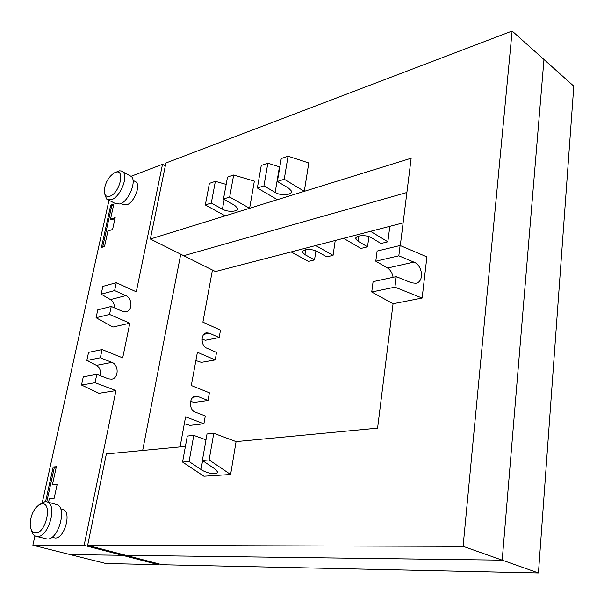 <?xml version="1.0" encoding="UTF-8"?>
<svg xmlns="http://www.w3.org/2000/svg" width="604" height="604" viewBox="0 0 604 604"><rect width="100%" height="100%" fill="white"/><g stroke="black" fill="none" stroke-linecap="round" stroke-linejoin="round"><path stroke-width="0.91" d="M114.866 172.616L119.501 170.819L121.442 170.992L123.005 171.981C128.592 176.678 120.105 197.176 111.506 199.697L106.561 199.018L104.726 193.967M108.546 200.037L114.956 203.329L119.932 204.031C128.561 201.562 136.98 181.185 131.347 176.474L129.248 175.341M115.145 172.495L114.466 172.804C109.022 176.353 105.632 181.925 104.318 189.528C104.054 195.047 105.919 197.274 109.913 196.217C120.068 192.986 125.526 167.829 115.145 172.495M121.079 203.533L122.514 204.265L126.697 204.869C133.907 202.823 140.868 185.934 136.134 182L134.382 181.064M39.056 504.793L45.141 501.569L47.339 501.954C57.576 505.125 48.463 537.364 37.456 536.511L35.696 536.209C33.53 535.348 32.08 533.234 31.34 529.874M36.64 536.458L47.301 539.04C58.354 539.923 67.338 507.889 57.04 504.695L55.862 504.363M42.061 503.774L38.928 504.876L35.795 507.775C32.201 512.547 30.336 518.013 30.2 524.174C30.426 529.746 32.239 532.668 35.628 532.932C45.987 533.498 52.714 502.475 42.061 503.774M51.929 537.288L55.213 538.005C64.469 538.723 71.853 512.169 63.216 509.512L62.25 509.24M371.724 291.989L393.061 303.737L422.136 298.051L394.925 287.149L371.724 291.989L373.083 281.653L396.232 276.632L411.392 282.793L415.846 283.276C424.408 282.023 422.8 265.322 413.861 262.098L398.821 255.809L375.779 261.192L387.572 268.033C390.388 269.852 392.238 272.94 393.121 277.304M394.925 287.149L396.232 276.632M398.821 255.809L400.105 245.503L426.892 256.866L422.136 298.051M375.779 261.192L377.107 251.06L400.105 245.503M205.987 439.84L193.778 435.378L187.285 436.065L182.567 462.06L203.903 476.209L230.607 474.487L236.073 441.599L377.583 428.153L393.061 303.737M400.293 245.579L411.15 158.24L304.295 191.34L284.242 179.229L288.04 156.209L308.772 162.974L304.295 191.34L249.611 208.282L229.663 197.032L233.665 175.001L254.352 181.117L249.611 208.282L150.343 239.025L183.714 255.696L406.892 192.502L183.714 255.696L215.469 271.551L315.711 245.549L333.061 255.333L335.22 240.49M185.405 446.416L106.364 453.929L87.648 545.374L125.904 555.318L502.196 560.15L543.962 59.502L512.124 31.038L463.094 546.333L502.196 560.15L543.962 59.502L573.8 86.176L538.443 572.962L502.196 560.15L125.904 555.318L162.136 564.74L538.443 572.962M512.124 31.038L165.904 163.012L150.343 239.025M463.094 546.333L87.648 545.374M233.665 175.001L227.497 177.138L223.472 199.056L234.616 205.292L237.402 208.04C238.897 211.755 228.138 212.532 222.423 209.158L211.302 203.027L215.364 181.328L226.16 184.416M211.302 203.027L205.322 204.975L209.399 183.389L215.364 181.328M223.472 199.056L229.663 197.032M205.322 204.975L225.186 215.847L249.611 208.282M288.04 156.209L281.222 158.565L277.395 181.464L288.614 188.184L291.181 190.804C293.099 195.039 281.117 196.224 275.16 192.442L263.956 185.851L267.836 163.193L279.818 166.953M263.956 185.851L257.357 188.003L261.26 165.466L267.836 163.193M277.395 181.464L284.242 179.229M257.357 188.003L277.372 199.682L304.295 191.34M236.073 441.599L213.763 433.279L209.135 459.938L230.607 474.487M182.567 462.06L189.082 461.539L201.034 469.512C207.285 473.891 219.177 475.401 217.266 471.52L214.352 468.561L202.363 460.482L209.135 459.938M202.363 460.482L207.013 433.989L213.763 433.279M193.778 435.378L189.082 461.539M115.968 390.584L98.973 393.317L81.495 385.027L95.039 382.687L115.968 390.584L84.13 545.367L122.34 555.272L122.499 554.434L122.34 555.272L70.306 554.608L122.34 555.272L158.535 564.657L105.874 563.509L32.873 545.238L34.941 535.854M142.665 450.478L180.739 254.208L142.665 450.478M131.03 176.3L162.506 164.303L165.315 165.873M162.506 164.303L136.285 291.808L116.293 282.702L114.617 290.577L101.17 294.171L110.494 299.584C113.016 301.275 114.39 304.054 114.609 307.919M111.242 306.454L109.543 314.45L96.074 317.727L97.78 309.837L111.242 306.454L122.544 311.392L126.259 311.762C132.729 310.599 132.389 298.165 125.836 295.62L114.617 290.577M96.074 317.727L112.933 327.051L129.83 323.185L109.543 314.45M129.83 323.185L122.695 357.878L102.076 349.573L88.569 352.374L86.81 360.475L100.332 357.787L102.076 349.573M100.332 357.787L111.906 362.377C118.996 364.756 118.822 378.323 111.665 379.153L108.471 378.821L96.814 374.344L83.276 376.805L81.495 385.027M95.039 382.687L96.814 374.344M42.333 502.362L108.984 200.264M84.13 545.367L32.873 545.238M112.593 229.49L107.912 231.045L104.53 246.515L101.427 247.497L110.736 205.141L113.824 204.039L110.494 219.244L115.168 217.636L112.593 229.49M45.602 501.569L53.205 466.99L56.346 466.718L52.427 484.627L57.191 484.31L54.156 498.292L49.385 498.534L48.562 502.301M57.101 484.74L52.427 484.627M56.248 467.186L54.36 467.345L46.81 501.765M53.205 466.99L54.36 467.345M114.964 218.58L111.529 219.758L110.494 219.244M113.605 205.005L111.763 205.67L102.672 247.104M110.736 205.141L111.763 205.67M101.17 294.171L102.854 286.394L116.293 282.702M100.566 375.786C101.072 370.909 99.705 367.428 96.474 365.337L86.81 360.475M403.117 222.876L291.143 251.921M333.061 255.333L326.817 256.874L317.243 251.521C312.064 248.395 301.139 249.173 302.717 252.51L304.952 254.639L314.525 259.916L315.892 250.879M291.143 251.928L308.478 261.411L314.525 259.916M367.534 246.809L360.92 248.448L343.57 238.323L370.524 231.332L387.844 241.796L380.996 243.488L371.437 237.765C366.092 234.292 353.974 235.432 355.93 239.169L357.968 241.185L367.534 246.809L368.908 236.632M387.844 241.796L389.829 226.326M212.434 270.041L202.899 322.151L220.483 330.161L219.169 337.553L209.429 333.174L206.493 332.812C200.536 333.597 200.717 345.933 206.734 348.153L216.534 352.434L215.213 359.931L197.395 352.26L191.309 385.526L209.392 392.811L208.025 400.497L198.014 396.526L195.485 396.209C188.999 396.7 188.742 410.048 195.205 412.102L205.292 415.975L203.91 423.766L185.579 416.851L180.075 446.922M158.686 563.842L158.535 564.657M215.213 359.931L201.351 362.355L195.87 360.573M219.169 337.553L205.352 340.256L202.015 339.131M184.318 423.729L189.935 425.375L203.91 423.766M190.622 401.35L194.095 402.407L208.025 400.497M387.572 268.033L413.861 262.098M222.423 209.158L224.205 199.463M275.16 192.442L279.441 166.84M202.589 460.633L201.034 469.512M125.836 295.62L110.494 299.584M111.906 362.377L96.474 365.337M304.952 254.639L305.707 249.754M357.968 241.185L358.67 236.073M209.429 333.174L203.918 334.291M198.014 396.526L193.137 397.221M123.005 171.981L131.347 176.474M133.008 180.324L136.134 182M47.339 501.954L57.04 504.695M60.581 508.772L63.216 509.512M302.717 252.51L302.936 251.121M355.93 239.169L356.164 237.493"/></g></svg>
